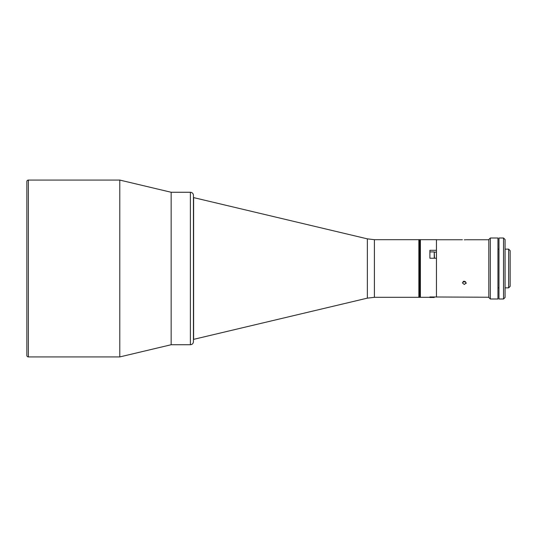<?xml version="1.0" encoding="UTF-8"?>
<svg xmlns="http://www.w3.org/2000/svg" width="537" height="537" viewBox="0 0 537 537"><rect width="100%" height="100%" fill="white"/><g stroke="black" fill="none" stroke-linecap="round" stroke-linejoin="round"><path stroke-width="0.81" d="M488.804 297.243L429.895 296.954L429.895 297.317L420.39 297.317L420.39 239.683L374.403 239.683L367.362 238.858L193.622 197.603L193.622 268.5L193.622 197.603M436.447 296.954L436.447 258.237L429.895 258.237L429.895 250.316L436.447 250.316L436.447 239.683L420.39 239.683L420.39 297.317L419.625 297.317L419.625 239.683L419.625 297.317L418.867 297.317L418.867 239.683L374.403 239.683L374.403 268.5L374.403 239.683M464.297 284.489L462.391 282.871L464.297 281.187L466.203 282.871L464.297 284.489M463.713 281.274L463.089 281.569L464.297 281.932L465.498 281.569L464.297 281.932M464.297 239.824C466.754 239.75 466.754 239.75 464.297 239.824C461.833 239.75 461.833 239.75 464.297 239.824L465.002 239.811M465.055 239.811L465.66 239.791M436.447 258.237L436.447 250.316M466.056 283.496L466.203 282.871M429.895 296.954L429.895 297.471L434.238 297.471L434.238 296.954M434.238 258.237L434.238 251.92L434.467 257.471M429.895 252.249L429.895 258.237M190.393 344.734C192.246 344.553 193.26 343.539 193.441 341.686L193.441 195.314C193.26 193.461 192.246 192.447 190.393 192.266L171.149 192.266L119.785 180.07L119.785 356.93L171.149 344.734L171.149 192.266L171.149 344.734L190.393 344.734L190.393 192.266M26.85 181.593L26.85 355.407L26.85 181.593A1.524 1.524 0 0 1 28.374 180.07L119.785 180.07M26.85 355.407A1.524 1.524 0 0 0 28.374 356.93L119.785 356.93M193.622 339.397L193.622 268.5L193.441 339.397L367.362 298.142L367.362 238.858L367.362 298.142L374.403 297.317L374.403 268.5L374.403 297.317L418.867 297.317L418.867 239.683L418.867 297.317L374.403 297.317M503.545 268.5L503.545 238.005L498.974 238.005L498.974 298.995L503.545 298.995L503.545 268.5M503.545 238.005L505.075 239.529L505.075 297.471L503.545 298.995M510.15 250.658L510.15 286.342L508.626 287.866L508.626 249.134L510.15 250.658M490.328 238.005L490.328 298.995L497.953 298.995L497.953 238.005L490.328 238.005L488.804 239.529L488.804 297.471L490.328 298.995M434.467 252.148L436.447 252.148M28.374 180.07L28.374 356.93M488.804 239.757L466.203 239.757M462.391 239.757L436.447 239.757M429.895 251.92L434.238 251.92M497.953 249.134L498.974 249.134M505.075 249.134L508.626 249.134M497.953 287.866L498.974 287.866M505.075 287.866L508.626 287.866"/></g></svg>
